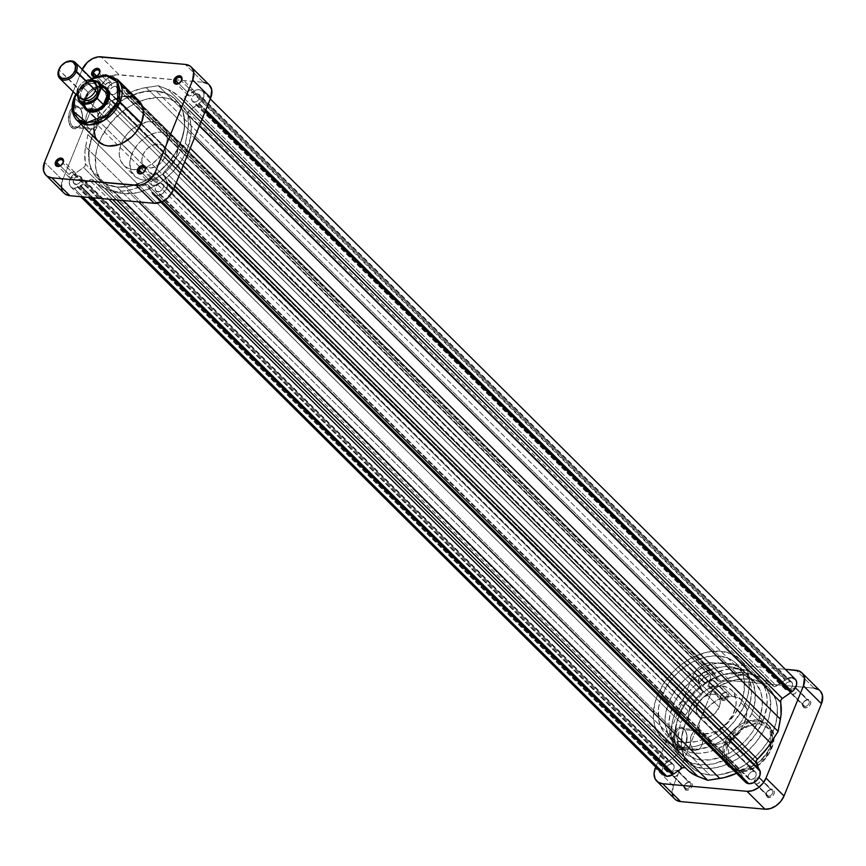 <?xml version="1.0" encoding="UTF-8"?>
<svg xmlns="http://www.w3.org/2000/svg" width="866" height="866" viewBox="0 0 866 866"><rect width="100%" height="100%" fill="white"/><g stroke="black" fill="none" stroke-linecap="round" stroke-linejoin="round"><path stroke-width="0.65" stroke-dasharray="4.33 3.25" d="M804.774 706.385A3.713 2.641 134.8 0 1 803.139 702.911A3.713 2.641 134.8 0 1 807.393 699.955L808.335 699.544A4.828 3.432 -45.2 0 0 802.814 703.376A4.828 3.432 -45.2 0 0 804.936 707.901L804.774 706.385L792.574 694.283A3.713 2.641 134.8 0 1 791.264 693.709A3.713 2.641 134.8 0 1 791.383 689.975A3.713 2.641 134.8 0 1 795.194 687.853L807.393 699.955A3.713 2.641 -45.2 0 0 803.583 702.066A3.713 2.641 -45.2 0 0 803.464 705.812A3.713 2.641 -45.2 0 0 804.774 706.385A3.713 2.641 -45.2 0 0 808.584 704.274A3.713 2.641 -45.2 0 0 808.703 700.529A3.713 2.641 -45.2 0 0 807.393 699.955L795.194 687.853A3.713 2.641 134.8 0 1 796.503 688.427A3.713 2.641 134.8 0 1 796.384 692.172A3.713 2.641 134.8 0 1 792.574 694.283L804.774 706.385L804.936 707.901L804.233 707.749L802.511 705.758L803.756 701.806L807.556 699.555L810.175 700.442L810.814 702.445L810.056 704.87L807.35 707.392L804.936 707.901A4.828 3.432 -45.2 0 0 810.457 704.069A4.828 3.432 -45.2 0 0 808.335 699.544L807.393 699.955A3.713 2.641 134.8 0 1 809.028 703.441A3.713 2.641 134.8 0 1 804.774 706.385M722.72 698.992A3.713 2.641 134.8 0 1 721.086 695.506A3.713 2.641 134.8 0 1 725.329 692.551L726.282 692.14A4.828 3.432 -45.2 0 0 720.761 695.972A4.828 3.432 -45.2 0 0 722.883 700.497L722.72 698.992L710.521 686.89A3.713 2.641 134.8 0 1 709.211 686.305A3.713 2.641 134.8 0 1 709.33 682.57A3.713 2.641 134.8 0 1 713.129 680.449L725.329 692.551A3.713 2.641 -45.2 0 0 721.53 694.673A3.713 2.641 -45.2 0 0 721.41 698.407A3.713 2.641 -45.2 0 0 722.72 698.992A3.713 2.641 -45.2 0 0 726.52 696.87A3.713 2.641 -45.2 0 0 726.639 693.125A3.713 2.641 -45.2 0 0 725.329 692.551L713.129 680.449A3.713 2.641 134.8 0 1 714.45 681.033A3.713 2.641 134.8 0 1 714.32 684.768A3.713 2.641 134.8 0 1 710.521 686.89L722.72 698.992L722.883 700.497L722.168 700.345L720.458 698.353L721.703 694.402L725.502 692.15L728.111 693.038L728.761 695.041L728.003 697.476L726.087 699.522L722.883 700.497A4.828 3.432 -45.2 0 0 728.403 696.665A4.828 3.432 -45.2 0 0 726.282 692.14L725.329 692.551A3.713 2.641 134.8 0 1 726.964 696.037A3.713 2.641 134.8 0 1 722.72 698.992M768.348 796.103A3.713 2.641 134.8 0 1 766.713 792.617A3.713 2.641 134.8 0 1 770.957 789.662L771.909 789.251A4.828 3.432 -45.2 0 0 766.388 793.094A4.828 3.432 -45.2 0 0 768.51 797.608L768.348 796.103L756.148 784.001A3.713 2.641 134.8 0 1 754.838 783.427A3.713 2.641 134.8 0 1 754.957 779.681A3.713 2.641 134.8 0 1 758.757 777.56L770.957 789.662A3.713 2.641 -45.2 0 0 767.157 791.784A3.713 2.641 -45.2 0 0 767.038 795.518A3.713 2.641 -45.2 0 0 768.348 796.103A3.713 2.641 -45.2 0 0 772.147 793.981A3.713 2.641 -45.2 0 0 772.277 790.247A3.713 2.641 -45.2 0 0 770.957 789.662L758.757 777.56A3.713 2.641 134.8 0 1 760.077 778.144A3.713 2.641 134.8 0 1 759.947 781.879A3.713 2.641 134.8 0 1 756.148 784.001L768.348 796.103L768.51 797.608L767.796 797.467L766.085 795.464L767.33 791.513L771.13 789.272L773.739 790.149L774.388 792.152L773.63 794.587L771.714 796.633L768.51 797.608A4.828 3.432 -45.2 0 0 774.031 793.776A4.828 3.432 -45.2 0 0 771.909 789.251L770.957 789.662A3.713 2.641 134.8 0 1 772.602 793.148A3.713 2.641 134.8 0 1 768.348 796.103M686.294 788.699A3.713 2.641 134.8 0 1 684.66 785.213A3.713 2.641 134.8 0 1 688.903 782.269L689.845 781.857A4.828 3.432 -45.2 0 0 684.335 785.689A4.828 3.432 -45.2 0 0 686.457 790.214L686.294 788.699L674.094 776.596A3.713 2.641 134.8 0 1 672.785 776.023A3.713 2.641 134.8 0 1 672.904 772.277A3.713 2.641 134.8 0 1 676.703 770.166L688.903 782.269A3.713 2.641 -45.2 0 0 685.103 784.38A3.713 2.641 -45.2 0 0 684.984 788.125A3.713 2.641 -45.2 0 0 686.294 788.699A3.713 2.641 -45.2 0 0 690.094 786.588A3.713 2.641 -45.2 0 0 690.213 782.842A3.713 2.641 -45.2 0 0 688.903 782.269L676.703 770.166A3.713 2.641 134.8 0 1 678.013 770.74A3.713 2.641 134.8 0 1 677.894 774.485A3.713 2.641 134.8 0 1 674.094 776.596L686.294 788.699L686.457 790.214L685.742 790.063L683.967 787.313L685.266 784.109L689.065 781.868L691.685 782.745L692.335 784.748L691.036 787.952L688.86 789.695L686.457 790.214A4.828 3.432 -45.2 0 0 691.977 786.371A4.828 3.432 -45.2 0 0 689.845 781.857L688.903 782.269A3.713 2.641 134.8 0 1 690.538 785.743A3.713 2.641 134.8 0 1 686.294 788.699M684.432 729.757A10.338 6.268 -84.8 0 1 686.164 732.484A10.338 6.268 -84.8 0 1 684.963 745.788A10.338 6.268 -84.8 0 1 677.158 747.661L675.891 748.538A11.442 6.95 95.2 0 0 684.53 746.47A11.442 6.95 95.2 0 0 685.861 731.738A11.442 6.95 95.2 0 0 683.934 728.717L684.432 729.757L700.237 731.185A10.338 6.268 -84.8 0 1 702.467 743.06A10.338 6.268 -84.8 0 1 695.679 750.432A10.338 6.268 -84.8 0 1 692.973 749.079L677.158 747.661A10.338 6.268 95.2 0 0 679.864 749.003A10.338 6.268 95.2 0 0 686.662 741.632A10.338 6.268 95.2 0 0 684.432 729.757A10.338 6.268 95.2 0 0 681.726 728.414A10.338 6.268 95.2 0 0 674.928 735.786A10.338 6.268 95.2 0 0 677.158 747.661L692.973 749.079A10.338 6.268 -84.8 0 1 690.743 737.215A10.338 6.268 -84.8 0 1 697.541 729.843A10.338 6.268 -84.8 0 1 700.237 731.185L684.432 729.757L681.445 727.299L677.396 728.403L674.192 732.95L673.023 741.621L674.852 747.239L678.392 749.956L682.44 748.852L684.735 746.124L686.305 742.259L686.803 735.635L685.818 731.651L683.934 728.717A11.442 6.95 95.2 0 0 674.192 732.95A11.442 6.95 95.2 0 0 675.891 748.538L677.158 747.661A10.338 6.268 -84.8 0 1 675.632 733.589A10.338 6.268 -84.8 0 1 684.432 729.757M740.094 770.513L754.86 766.984L771.054 749.014L770.091 729.486L759.125 723.64A1.667 1.007 95.2 0 0 758.887 721.378L769.019 725.849L773.63 739.542L765.414 758.302L738.676 771.13A1.667 1.007 95.2 0 0 739.131 771.346A1.667 1.007 95.2 0 0 740.094 770.513L749.025 769.473L755.856 766.421L764.029 759.828L768.781 753.55L772.494 744.403L773.002 737.735L771.498 731.867L766.605 726.163L759.125 723.64L752.5 724.084L747.899 725.492L739.077 730.709L733.448 736.317L730.449 740.603L727.343 747.445L726.336 752.034L727.007 760.445L728.652 763.964L732.614 767.99L740.094 770.513A1.667 1.007 -84.8 0 1 739.131 771.346A1.667 1.007 -84.8 0 1 738.676 771.13A28.74 20.416 -45.2 0 0 768.088 754.762A28.74 20.416 -45.2 0 0 769.019 725.849A28.74 20.416 -45.2 0 0 758.887 721.378L757.501 720.003A28.74 20.416 134.8 0 1 767.633 724.474A28.74 20.416 134.8 0 1 766.691 753.388A28.74 20.416 134.8 0 1 737.291 769.755L738.676 771.13L737.291 769.755L729.356 767.07L726.357 764.418L724.16 761.019L722.861 756.992L723.11 747.715L727.05 738.005L734.087 729.345L743.147 723.056L748.018 721.107L757.501 720.003L765.436 722.677L768.434 725.329L770.632 728.739L772.288 737.247L771.682 742.032L767.741 751.742L760.705 760.402L756.343 763.92L746.773 768.651L737.291 769.755A28.74 20.416 134.8 0 1 727.159 765.284A28.74 20.416 134.8 0 1 728.09 736.36A28.74 20.416 134.8 0 1 757.501 720.003L758.887 721.378A28.74 20.416 -45.2 0 0 729.475 737.735A28.74 20.416 -45.2 0 0 728.544 766.659A28.74 20.416 -45.2 0 0 738.676 771.13L728.544 766.659L723.933 752.955L732.149 734.195L758.887 721.378A1.667 1.007 -84.8 0 1 759.125 723.64L744.359 727.169L728.176 745.139L729.14 764.667L740.094 770.513M732.474 696.383L721.93 685.937A27.744 19.712 134.8 0 1 731.727 690.256A27.744 19.712 134.8 0 1 730.817 718.163A27.744 19.712 134.8 0 1 702.434 733.957L712.967 744.414A27.744 19.712 -45.2 0 0 741.35 728.62A27.744 19.712 -45.2 0 0 742.259 700.702A27.744 19.712 -45.2 0 0 732.474 696.383L723.327 697.455L716.323 700.583L707.944 707.327L703.084 713.768L699.901 720.783L698.754 729.973L700.291 735.981L705.303 741.826L712.967 744.414L717.438 744.338L724.474 742.508L731.359 738.785L735.57 735.386L742.357 727.029L746.167 717.654L746.687 710.824L745.886 706.699L743.028 701.536L740.138 698.97L732.474 696.383A27.744 19.712 -45.2 0 0 704.09 712.177A27.744 19.712 -45.2 0 0 703.181 740.094A27.744 19.712 -45.2 0 0 712.967 744.414L702.434 733.957A27.744 19.712 134.8 0 1 692.648 729.648A27.744 19.712 134.8 0 1 693.558 701.731A27.744 19.712 134.8 0 1 721.93 685.937L732.474 696.383M748.873 678.976L742.216 672.373A55.489 39.414 134.8 0 1 761.799 681.012A55.489 39.414 134.8 0 1 759.98 736.836A55.489 39.414 134.8 0 1 703.214 768.423L709.871 775.027A55.489 39.414 -45.2 0 0 766.637 743.439A55.489 39.414 -45.2 0 0 768.445 687.604A55.489 39.414 -45.2 0 0 748.873 678.976L739.932 679.128L730.579 681.109L716.583 687.366L703.679 697.022L696.253 704.956L690.094 713.746L685.45 723.034L682.484 732.484L681.445 746.146L684.519 758.161L688.751 764.732L694.543 769.852L701.677 773.327L709.871 775.027L718.812 774.875L732.885 771.227L742.162 766.637L755.065 756.981L762.491 749.036L768.651 740.257L775.005 726.238L777.073 716.853L777.311 707.858L775.698 699.598L772.32 692.389L767.276 686.511L757.068 680.665L748.873 678.976A55.489 39.414 -45.2 0 0 692.107 710.564A55.489 39.414 -45.2 0 0 690.299 766.388A55.489 39.414 -45.2 0 0 709.871 775.027L703.214 768.423A55.489 39.414 134.8 0 1 683.642 759.796A55.489 39.414 134.8 0 1 685.461 703.961A55.489 39.414 134.8 0 1 742.216 672.373L748.873 678.976A55.489 39.414 -45.2 0 0 692.107 710.564A55.489 39.414 -45.2 0 0 690.299 766.388A55.489 39.414 -45.2 0 0 709.871 775.027L117.127 187.024L105.208 183.809L96.007 176.729L91.774 170.158L89.263 162.386L88.927 149.147L92.694 135.042L99.352 141.634A55.489 39.414 -45.2 0 0 99.114 142.23A55.489 39.414 -45.2 0 0 104.201 184.988A55.489 39.414 -45.2 0 0 148.162 189.253A55.489 39.414 -45.2 0 0 187.208 149.558L180.55 142.966A55.489 39.414 134.8 0 1 141.515 182.65A55.489 39.414 134.8 0 1 97.555 178.396A55.489 39.414 134.8 0 1 92.694 135.042A55.489 39.414 134.8 0 1 131.74 95.347A55.489 39.414 134.8 0 1 175.701 99.612A55.489 39.414 134.8 0 1 180.55 142.966L187.208 149.558L190.975 135.453L191.213 126.458L189.611 118.198L186.222 110.989L178.104 102.751L166.997 98.194L158.381 97.414L144.492 99.709L130.485 105.966L121.695 112.071L110.155 123.557L101.474 136.947L97.652 146.365L95.585 155.75L95.92 168.989L100.337 180.215L105.371 186.093L111.866 190.412L123.784 193.627L137.369 192.707L151.474 187.738L164.865 179.132L172.832 171.739L182.564 158.857L187.208 149.558A55.489 39.414 -45.2 0 0 182.358 106.204A55.489 39.414 -45.2 0 0 138.398 101.95A55.489 39.414 -45.2 0 0 99.352 141.634L92.694 135.042L100.25 121.262L107.081 112.861L115.037 105.468L123.838 99.363L133.115 94.773L147.188 91.125L156.129 90.973L164.324 92.673L171.457 96.148L177.249 101.268L182.953 111.595L184.674 124.282L183.516 133.516L178.428 147.653L169.747 161.044L158.207 172.529L144.817 181.135L130.712 186.103L117.127 187.024A55.489 39.414 134.8 0 1 97.555 178.396A55.489 39.414 134.8 0 1 99.363 122.561A55.489 39.414 134.8 0 1 156.129 90.973L748.873 678.976L760.792 682.192L769.993 689.271L774.226 695.842L776.737 703.614L777.419 712.285L776.261 721.519L773.306 730.958L768.651 740.257L762.491 749.036L755.065 756.981L746.644 763.758L737.561 769.138L728.165 772.883L718.812 774.875L709.871 775.027L701.677 773.327L694.543 769.852L688.751 764.732L683.047 754.405L681.445 746.146L681.672 737.15L685.45 723.034L692.995 709.265L703.679 697.022L712.101 690.234L721.183 684.865L735.288 679.897L748.873 678.976L156.129 90.973L168.036 94.188L174.531 98.518L179.565 104.385L182.953 111.595L184.555 119.854L184.328 128.85L180.55 142.966L175.906 152.254L169.747 161.044L162.321 168.978L153.899 175.766L144.817 181.135L135.421 184.891L126.068 186.872L117.127 187.024L108.932 185.335L101.798 181.849L96.007 176.729L91.774 170.158L89.263 162.386L88.927 149.147L92.694 135.042L100.25 121.262L110.935 109.019L119.356 102.242L128.439 96.862L142.533 91.893L156.129 90.973A55.489 39.414 134.8 0 1 175.701 99.612A55.489 39.414 134.8 0 1 173.893 155.436A55.489 39.414 134.8 0 1 117.127 187.024L709.871 775.027A55.489 39.414 -45.2 0 0 766.637 743.439A55.489 39.414 -45.2 0 0 768.445 687.604A55.489 39.414 -45.2 0 0 748.873 678.976M820.005 690.754A16.649 11.821 -45.2 0 0 814.137 688.167L796.114 670.295L814.137 688.167L729.8 680.557L724.312 681.206L718.769 683.934L714.006 688.351L710.769 693.774L673.326 785.992L672.297 794.198M673.044 796.525L674.744 798.961M820.47 691.252L818.738 689.715M814.137 688.167L729.8 680.557A16.649 11.821 -45.2 0 0 710.769 693.774L692.746 675.902L655.724 767.081L692.746 675.902L695.993 670.479L700.746 666.062L706.288 663.324L711.776 662.685L785.278 669.31L711.776 662.685L729.8 680.557L711.776 662.685A16.649 11.821 134.8 0 0 692.746 675.902L710.769 693.774L673.326 785.992L655.302 768.11L673.326 785.992A16.649 11.821 -45.2 0 0 674.776 798.993M703.214 768.423L691.306 765.208L684.811 760.889L679.778 755.011L676.389 747.802L674.787 739.542L675.025 730.547L677.093 721.162L683.436 707.143L689.596 698.364L697.033 690.418L705.444 683.642L714.526 678.262L723.922 674.517L733.275 672.525L746.438 672.99L754.134 675.588L760.629 679.907L765.663 685.785L770.08 697.011L770.415 710.25L768.348 719.635L764.526 729.053L755.845 742.443L748.408 750.378L739.997 757.165L730.915 762.535L721.508 766.291L712.166 768.272L703.214 768.423M702.434 733.957L694.77 731.38L690.711 727.256L689.022 723.651L688.156 717.308L688.741 712.686L692.54 703.322L699.338 694.965L708.085 688.881L717.459 686.013L721.93 685.937L727.895 687.55L732.495 691.079L735.862 698.256L736.035 704.87L733.091 714.277L726.964 723.013L718.585 729.767L711.581 732.896L702.434 733.957M710.521 686.89L712.989 686.132L714.461 684.551L715.002 682.105L714.158 680.795L711.906 680.589L709.2 682.776L708.821 685.753L710.521 686.89M792.574 694.283L795.042 693.536L796.514 691.956L797.056 689.498L796.222 688.199L793.332 688.243L791.253 690.18L790.875 693.157L792.574 694.283M756.148 784.001L757.999 783.611L760.088 781.673L760.629 779.216L759.785 777.917L756.906 777.96L754.827 779.898L754.448 782.875L756.148 784.001M674.094 776.596L675.945 776.207L678.035 774.269L678.576 771.812L677.732 770.513L674.852 770.556L672.763 772.494L672.222 774.951L674.094 776.596M692.973 749.079L691.274 746.438L690.386 742.844L690.83 736.858L693.222 731.976L695.528 730.19L697.985 729.908L701.179 732.355L702.499 735.537L702.38 743.418L700.962 746.903L698.884 749.371L695.225 750.367L692.973 749.079M72.636 126.414A10.338 6.268 -84.8 0 1 71.099 112.342A10.338 6.268 -84.8 0 1 79.899 108.521L79.412 107.481A11.442 6.95 95.2 0 0 69.67 111.714A11.442 6.95 95.2 0 0 71.369 127.291L72.636 126.414L88.451 127.843A10.338 6.268 -84.8 0 1 86.221 115.968A10.338 6.268 -84.8 0 1 93.008 108.596A10.338 6.268 -84.8 0 1 95.715 109.939L79.899 108.521A10.338 6.268 95.2 0 0 77.193 107.168A10.338 6.268 95.2 0 0 70.406 114.539A10.338 6.268 95.2 0 0 72.636 126.414A10.338 6.268 95.2 0 0 75.342 127.757A10.338 6.268 95.2 0 0 82.129 120.385A10.338 6.268 95.2 0 0 79.899 108.521L95.715 109.939A10.338 6.268 -84.8 0 1 97.945 121.814A10.338 6.268 -84.8 0 1 91.147 129.186A10.338 6.268 -84.8 0 1 88.451 127.843L72.636 126.414L71.369 127.291L73.859 128.709L77.908 127.605L81.112 123.059L82.216 118.837L82.281 114.388L80.451 108.77L78.221 106.561L75.558 105.998L71.64 108.347L68.988 113.749L68.869 122.474L71.369 127.291A11.442 6.95 95.2 0 0 80.008 125.224A11.442 6.95 95.2 0 0 81.328 110.491A11.442 6.95 95.2 0 0 79.412 107.481L79.899 108.521A10.338 6.268 -84.8 0 1 81.631 111.238A10.338 6.268 -84.8 0 1 80.43 124.542A10.338 6.268 -84.8 0 1 72.636 126.414M106.237 89.371A13.867 9.851 -45.2 0 0 97.793 88.051A13.867 9.851 -45.2 0 0 85.994 98.681L84.565 98.053A14.982 10.641 134.8 0 1 102.827 86.319L96.754 86.73L89.49 91.027L84.565 98.053L83.677 105.62A14.982 10.641 134.8 0 1 84.565 98.053L85.994 98.681A13.867 9.851 134.8 0 1 97.793 88.051A13.867 9.851 134.8 0 1 106.745 89.826L718.076 696.253A13.867 9.851 -45.2 0 0 707.078 695.182A13.867 9.851 -45.2 0 0 697.325 705.108A13.867 9.851 -45.2 0 0 698.537 715.944A13.867 9.851 -45.2 0 0 709.525 717.016A13.867 9.851 -45.2 0 0 719.289 707.089L164.8 157.038A13.867 9.851 -45.2 0 0 163.587 146.202A13.867 9.851 -45.2 0 0 152.589 145.142A13.867 9.851 -45.2 0 0 142.836 155.057L85.994 98.681L142.836 155.057A13.867 9.851 -45.2 0 0 144.048 165.904A13.867 9.851 -45.2 0 0 145.272 166.867A13.867 9.851 -45.2 0 0 164.8 157.038L719.289 707.089A13.867 9.851 -45.2 0 0 718.076 696.253M74.281 97.382A1.667 0.595 -157.9 0 0 74.508 97.89L77.02 120.352M111.487 85.485A3.713 2.641 -45.2 0 0 111.162 82.573A3.713 2.641 -45.2 0 0 108.218 82.292A3.713 2.641 -45.2 0 0 105.598 84.955L96.635 76.056L105.598 84.955A3.713 2.641 -45.2 0 0 105.923 87.856A3.713 2.641 -45.2 0 0 108.867 88.137A3.713 2.641 -45.2 0 0 111.487 85.485L99.363 73.448L111.487 85.485L109.094 88.04L107.243 88.44L105.825 87.747L105.598 84.955L108.001 82.389L110.88 82.346L111.714 83.656L111.487 85.485M193.54 92.889A3.713 2.641 -45.2 0 0 193.215 89.977A3.713 2.641 -45.2 0 0 190.271 89.696A3.713 2.641 -45.2 0 0 187.662 92.359L178.688 83.461L187.662 92.359A3.713 2.641 -45.2 0 0 187.987 95.26A3.713 2.641 -45.2 0 0 190.931 95.541A3.713 2.641 -45.2 0 0 193.54 92.889L181.416 80.852L193.54 92.889L191.148 95.444L189.297 95.834L187.879 95.152L187.662 92.359L190.055 89.793L192.934 89.75L193.778 91.049L193.54 92.889M157.114 182.596A3.713 2.641 -45.2 0 0 156.789 179.695A3.713 2.641 -45.2 0 0 153.845 179.403A3.713 2.641 -45.2 0 0 151.225 182.066L142.262 173.168L151.225 182.066A3.713 2.641 -45.2 0 0 151.55 184.967A3.713 2.641 -45.2 0 0 154.505 185.259A3.713 2.641 -45.2 0 0 157.114 182.596L144.99 170.57L157.114 182.596L154.094 185.411L151.453 184.859L151.225 182.066L153.628 179.511L156.508 179.457L157.341 180.767L157.114 182.596M75.061 175.192A3.713 2.641 -45.2 0 0 74.736 172.291A3.713 2.641 -45.2 0 0 71.791 172.009A3.713 2.641 -45.2 0 0 69.172 174.661L60.209 165.774L69.172 174.661A3.713 2.641 -45.2 0 0 69.496 177.573A3.713 2.641 -45.2 0 0 72.441 177.855A3.713 2.641 -45.2 0 0 75.061 175.192L62.937 163.165L75.061 175.192L72.668 177.757L70.806 178.147L69.399 177.454L69.172 174.661L71.564 172.107L74.454 172.063L75.288 173.362L75.061 175.192M121.316 143.615L131.849 154.072A27.744 19.712 -45.2 0 0 134.273 175.744A27.744 19.712 -45.2 0 0 156.259 177.876A27.744 19.712 -45.2 0 0 175.776 158.034L165.244 147.577A27.744 19.712 134.8 0 1 145.51 167.517A27.744 19.712 134.8 0 1 137.499 169.595A27.744 19.712 134.8 0 1 123.741 165.298A27.744 19.712 134.8 0 1 121.294 143.669A27.744 19.712 134.8 0 1 121.316 143.615A27.744 19.712 134.8 0 1 141.169 123.632A27.744 19.712 134.8 0 1 162.819 125.906A27.744 19.712 134.8 0 1 165.244 147.577L175.776 158.034L177.844 148.692L177.498 144.362L175.289 138.744L171.23 134.62L165.677 132.346L159.095 132.108L154.419 133.104L147.415 136.233L140.974 141.061L137.25 145.033L132.909 151.723L129.965 161.13L130.647 169.758L134.858 176.296L139.967 179.219L144.07 180.063L150.857 179.608L157.915 177.119L164.605 172.821L168.589 169.119L173.46 162.678L175.776 158.034A27.744 19.712 -45.2 0 0 173.352 136.352A27.744 19.712 -45.2 0 0 151.377 134.219A27.744 19.712 -45.2 0 0 131.849 154.072L121.316 143.615L125.094 136.731L130.43 130.614L139.188 124.531L148.562 121.662L157.125 122.431L162.234 125.353L165.709 130.019L166.965 133.905L167.127 140.53L166.099 145.217L162.916 152.232L158.056 158.673L151.918 163.977L147.372 166.673L140.324 169.151L133.526 169.617L127.573 168.004L124.325 165.839L120.85 161.184L119.313 155.176L119.833 148.346L121.316 143.615M124.076 96.321L119.227 97.349L109.657 102.08L101.452 109.711L95.855 119.075L74.508 97.89L95.855 119.075A28.74 20.416 -45.2 0 0 98.367 141.526M64.008 193.118A16.649 11.821 -45.2 0 1 62.558 180.106L44.534 162.234L62.558 180.106L100.001 87.899A16.649 11.821 -45.2 0 1 119.032 74.682L101.008 56.81L119.032 74.682L203.369 82.292L116.347 74.725L110.718 76.446L105.468 80.094L100.001 87.899L81.978 70.027L73.177 91.688L82.238 69.421A16.649 11.821 134.8 0 0 81.978 70.027L100.001 87.899L62.558 180.106L61.529 188.312M94.87 76.728L96.505 76.23M139.643 101.582L136.644 98.93M138.841 100.716A28.74 20.416 -45.2 0 0 116.076 98.508A28.74 20.416 -45.2 0 0 95.855 119.075L93.712 128.753M97.566 140.671L98.313 141.472M74.508 97.89A28.74 20.416 134.8 0 1 94.73 77.334A28.74 20.416 134.8 0 1 117.495 79.542L105.23 74.985L90.378 79.564L74.508 97.89M76.024 94.903L78.676 90.465L83.894 84.489L92.424 78.557M144.048 165.904L87.206 109.517A13.867 9.851 134.8 0 1 85.366 100.575A13.867 9.851 134.8 0 1 85.994 98.681A13.867 9.851 -45.2 0 0 85.366 100.575A13.867 9.851 -45.2 0 0 86.752 109.019M142.836 155.057L145.531 150.543L149.493 146.863L156.454 144.081L162.527 145.336L165.655 150.208L164.8 157.038L162.094 161.563L158.132 165.244L151.171 168.026L145.109 166.77L142.598 163.836L141.808 159.734L142.836 155.057M209.702 85.377L207.97 83.84M62.276 190.65L63.976 193.086M203.369 82.292L185.346 64.42L203.369 82.292A16.649 11.821 -45.2 0 1 209.236 84.879M95.715 109.939L97.414 112.58L98.302 116.185L97.858 122.171L95.466 127.053L93.16 128.839L90.703 129.121L88.451 127.843L86.189 123.481L86.308 115.611L87.726 112.115L89.804 109.657L93.463 108.661L95.715 109.939M76.154 94.643L91.785 78.893M96.462 76.251A4.828 3.432 134.8 0 1 95.39 76.641M94.535 81.621A11.096 7.881 -45.2 0 0 85.745 80.765A11.096 7.881 -45.2 0 0 77.94 88.7L58.812 69.724L79.369 89.328A9.991 7.09 -45.2 0 0 83.764 98.692A9.991 7.09 -45.2 0 0 95.184 90.757L95.509 90.291L95.184 90.757A9.991 7.09 134.8 0 1 88.159 97.901A9.991 7.09 134.8 0 1 80.246 97.133A9.991 7.09 134.8 0 1 79.369 89.328L81.307 91.255A9.991 7.09 -45.2 0 0 82.183 99.06L80.246 97.133M94.307 82.952A9.991 7.09 134.8 0 1 95.184 90.757A9.991 7.09 -45.2 0 0 90.789 81.404A9.991 7.09 -45.2 0 0 79.369 89.328A9.991 7.09 134.8 0 1 86.394 82.183A9.991 7.09 134.8 0 1 94.307 82.952L96.256 84.879A9.991 7.09 -45.2 0 0 88.343 84.11A9.991 7.09 -45.2 0 0 81.307 91.255L77.94 88.7A11.096 7.881 -45.2 0 0 78.903 97.371M84.218 104.05A13.596 9.656 134.8 0 1 84.11 102.881A13.596 9.656 134.8 0 1 85.106 97.598L85.03 97.717A13.867 9.851 -45.2 0 0 85.041 106.983A13.867 9.851 134.8 0 1 85.03 97.717L697.325 705.108L85.03 97.717A13.867 9.851 134.8 0 1 104.191 87.683A13.867 9.851 -45.2 0 0 85.03 97.717L85.106 97.598A13.596 9.656 134.8 0 1 88.31 92.521A13.596 9.656 134.8 0 1 97.544 86.99A13.596 9.656 134.8 0 1 101.257 86.881M758.648 720.393A49.936 35.474 -45.2 0 0 754.286 681.369A49.936 35.474 -45.2 0 0 714.721 677.537A49.936 35.474 -45.2 0 0 679.583 713.259L672.655 706.385A49.936 35.474 134.8 0 1 707.793 670.663A49.936 35.474 134.8 0 1 747.347 674.495A49.936 35.474 134.8 0 1 751.72 713.519L758.648 720.393L751.85 732.788L745.713 740.343L738.546 747.001L730.633 752.5L722.276 756.624L709.611 759.915L697.769 759.493L687.766 755.39L682.56 750.779L678.749 744.868L675.978 734.054L676.184 725.957L679.583 713.259L683.761 704.892L689.304 696.989L695.993 689.845L707.598 681.152L715.955 677.028L724.431 674.43L736.663 673.596L747.39 676.498L755.672 682.863L760.813 692.161L762.253 699.598L762.048 707.695L758.648 720.393L751.72 713.519A49.936 35.474 134.8 0 1 716.583 749.242A49.936 35.474 134.8 0 1 677.017 745.399A49.936 35.474 134.8 0 1 672.655 706.385L679.583 713.259A49.936 35.474 -45.2 0 0 683.945 752.273A49.936 35.474 -45.2 0 0 723.511 756.115A49.936 35.474 -45.2 0 0 758.648 720.393M657.446 695.257L675.188 712.859A55.489 39.414 -45.2 0 0 680.037 756.213A55.489 39.414 -45.2 0 0 723.998 760.478A55.489 39.414 -45.2 0 0 763.043 720.783L745.301 703.181A55.489 39.414 134.8 0 1 706.255 742.876A55.489 39.414 134.8 0 1 662.295 738.611A55.489 39.414 134.8 0 1 657.446 695.257L665.001 681.488L675.686 669.245L684.097 662.458L693.179 657.088L707.284 652.12L720.869 651.2L732.788 654.415L739.283 658.734L744.316 664.612L748.733 675.837L749.068 689.076L747.001 698.461L743.18 707.868L734.498 721.259L727.061 729.204L714.169 738.86L704.881 743.45L695.463 746.33L686.273 747.401L677.656 746.633L669.959 744.035L660.747 736.955L655.042 726.628L653.44 718.369L654.48 704.707L657.446 695.257A55.489 39.414 134.8 0 1 696.491 655.573A55.489 39.414 134.8 0 1 740.452 659.827A55.489 39.414 134.8 0 1 745.301 703.181L763.043 720.783A55.489 39.414 -45.2 0 0 758.194 677.428A55.489 39.414 -45.2 0 0 714.233 673.174A55.489 39.414 -45.2 0 0 675.188 712.859L657.446 695.257M747.834 709.665A49.936 35.474 -45.2 0 0 743.472 670.641A49.936 35.474 -45.2 0 0 703.906 666.809A49.936 35.474 -45.2 0 0 668.769 702.532L661.841 695.658A49.936 35.474 134.8 0 1 696.978 659.935A49.936 35.474 134.8 0 1 736.544 663.767A49.936 35.474 134.8 0 1 740.906 702.791L747.834 709.665L741.036 722.06L734.898 729.616L727.732 736.273L719.819 741.772L711.462 745.897L698.797 749.187L686.965 748.765L680.027 746.427L674.192 742.541L667.935 734.141L665.164 723.327L665.38 715.229L668.769 702.532L672.947 694.164L678.489 686.262L685.179 679.117L692.757 673.012L705.14 666.3L717.806 663.01L725.86 662.88L736.576 665.77L742.422 669.656L746.947 674.95L749.999 681.434L751.547 692.854L750.497 701.168L747.834 709.665L740.906 702.791A49.936 35.474 134.8 0 1 705.768 738.514A49.936 35.474 134.8 0 1 666.203 734.671A49.936 35.474 134.8 0 1 661.841 695.658L668.769 702.532A49.936 35.474 -45.2 0 0 673.131 741.545A49.936 35.474 -45.2 0 0 712.696 745.388A49.936 35.474 -45.2 0 0 747.834 709.665M719.289 707.089L720.317 702.423L719.516 698.31L715.229 694.51L710.943 694.131L703.982 696.903L700.02 700.583L696.578 707.468L696.459 711.949L699.598 716.81L705.66 718.066L710.347 716.637L714.721 713.595L719.289 707.089M740.906 702.791L743.569 694.283L744.511 681.997L743.071 674.56L737.929 665.261L732.712 660.65L726.303 657.521L714.959 655.854L706.688 656.829L698.212 659.427L689.856 663.551L678.251 672.243L671.561 679.388L666.019 687.29L660.303 699.912L658.441 708.356L658.745 720.274L662.728 730.374L667.253 735.656L673.098 739.553L683.826 742.443L696.058 741.621L704.534 739.023L712.88 734.898L724.496 726.206L734.108 715.186L740.906 702.791M763.043 720.783L766.811 706.678L767.049 697.682L765.447 689.423L762.058 682.213L757.025 676.335L746.817 670.49L734.216 668.639L725.026 669.721L710.921 674.69L701.839 680.059L693.428 686.846L685.991 694.781L677.309 708.172L673.488 717.589L671.421 726.975L671.756 740.213L676.173 751.439L681.206 757.306L687.701 761.636L699.62 764.851L713.205 763.931L727.31 758.962L736.392 753.582L744.803 746.806L755.488 734.563L763.043 720.783M751.72 713.519L754.383 705.011L755.325 692.713L752.554 681.91L748.744 675.989L743.526 671.377L737.107 668.249L725.773 666.582L717.503 667.556L709.027 670.143L696.643 676.866L685.591 686.424L679.442 693.991L674.56 702.164L669.981 714.883L668.942 723.197L669.559 731.001L673.532 741.101L680.838 748.516L690.841 752.619L698.591 753.312L706.862 752.348L715.338 749.75L723.695 745.626L735.31 736.923L744.922 725.914L751.72 713.519M105.446 88.917A13.596 9.656 -45.2 0 0 97.544 86.99A13.596 9.656 -45.2 0 0 88.31 92.521L85.106 97.598L84.11 102.881L77.843 96.667L84.11 102.881A13.596 9.656 -45.2 0 0 86.297 108.218M98.865 82.411A13.596 9.656 -45.2 0 0 82.043 86.308L88.31 92.521L84.11 102.881L88.31 92.521L82.043 86.308A13.596 9.656 134.8 0 1 93.463 80.549M82.043 86.308L77.983 95M78.167 96.646L78.178 94.481L82.194 86.156L88.603 81.675L93.799 80.884A12.817 9.104 134.8 0 0 80.928 87.715M96.527 85.182L94.199 83.634L91.114 83.353L86.113 85.355L83.255 88.007L81.307 91.255L80.57 94.621L81.144 97.577L82.952 99.687M81.869 86.264L81.144 87.217M77.94 88.7A11.096 7.881 134.8 0 1 85.864 80.722M671.864 763.953A4.828 3.432 -45.2 0 0 666.928 766.702A4.828 3.432 -45.2 0 0 666.766 771.552A4.828 3.432 -45.2 0 0 668.476 772.31L75.732 184.306A4.828 3.432 134.8 0 1 74.021 183.56A4.828 3.432 134.8 0 1 74.184 178.699A4.828 3.432 134.8 0 1 79.12 175.95L671.864 763.953L673.705 764.84L674.246 767.655L672.406 770.74L669.256 772.288L666.636 771.411L665.986 769.409L667.285 766.215L669.461 764.462L671.864 763.953L79.12 175.95L80.96 176.848L81.501 179.652L79.661 182.737L76.5 184.296L73.891 183.408L73.339 180.604L74.541 178.212L76.706 176.458L79.12 175.95A4.828 3.432 134.8 0 1 80.819 176.696A4.828 3.432 134.8 0 1 80.668 181.557A4.828 3.432 134.8 0 1 75.732 184.306L668.476 772.31A4.828 3.432 -45.2 0 0 673.412 769.56A4.828 3.432 -45.2 0 0 673.575 764.7A4.828 3.432 -45.2 0 0 671.864 763.953M708.269 674.3A4.828 3.432 -45.2 0 0 703.333 677.05A4.828 3.432 -45.2 0 0 703.17 681.899A4.828 3.432 -45.2 0 0 704.881 682.657L112.136 94.654A4.828 3.432 134.8 0 1 110.426 93.907A4.828 3.432 134.8 0 1 110.588 89.046A4.828 3.432 134.8 0 1 115.524 86.297L708.269 674.3L710.109 675.188L710.65 678.002L708.81 681.087L705.66 682.635L703.04 681.758L702.391 679.756L703.69 676.562L705.866 674.809L708.269 674.3L115.524 86.297L117.365 87.195L117.906 89.999L116.066 93.084L112.905 94.643L110.296 93.755L109.744 90.952L110.945 88.559L113.11 86.806L115.524 86.297A4.828 3.432 134.8 0 1 117.224 87.044A4.828 3.432 134.8 0 1 117.072 91.904A4.828 3.432 134.8 0 1 112.136 94.654L704.881 682.657A4.828 3.432 -45.2 0 0 709.817 679.907A4.828 3.432 -45.2 0 0 709.979 675.047A4.828 3.432 -45.2 0 0 708.269 674.3M790.268 681.694A4.828 3.432 -45.2 0 0 785.332 684.443A4.828 3.432 -45.2 0 0 785.181 689.304A4.828 3.432 -45.2 0 0 786.88 690.05L194.136 102.047A4.828 3.432 134.8 0 1 192.425 101.3A4.828 3.432 134.8 0 1 192.588 96.44A4.828 3.432 134.8 0 1 197.524 93.69L790.268 681.694L792.109 682.592L792.661 685.396L790.81 688.481L787.659 690.04L785.04 689.152L784.401 687.149L785.159 684.725L787.865 682.202L790.268 681.694L197.524 93.69L199.364 94.589L199.905 97.393L198.065 100.478L194.915 102.036L192.295 101.16L191.646 99.157L192.945 95.953L195.121 94.21L197.524 93.69A4.828 3.432 134.8 0 1 199.234 94.448A4.828 3.432 134.8 0 1 199.072 99.298A4.828 3.432 134.8 0 1 194.136 102.047L786.88 690.05A4.828 3.432 -45.2 0 0 791.816 687.301A4.828 3.432 -45.2 0 0 791.979 682.44A4.828 3.432 -45.2 0 0 790.268 681.694M753.864 771.346A4.828 3.432 -45.2 0 0 748.928 774.096A4.828 3.432 -45.2 0 0 748.776 778.956A4.828 3.432 -45.2 0 0 750.476 779.703L157.731 191.7A4.828 3.432 134.8 0 1 156.021 190.953A4.828 3.432 134.8 0 1 156.183 186.093A4.828 3.432 134.8 0 1 161.119 183.343L753.864 771.346L755.704 772.245L756.256 775.048L754.405 778.133L751.255 779.692L748.635 778.805L747.997 776.802L748.754 774.377L751.461 771.855L753.864 771.346L161.119 183.343L162.96 184.242L163.501 187.045L161.661 190.13L158.51 191.689L155.891 190.812L155.241 188.81L156.54 185.605L158.716 183.863L161.119 183.343A4.828 3.432 134.8 0 1 162.83 184.101A4.828 3.432 134.8 0 1 162.667 188.95A4.828 3.432 134.8 0 1 157.731 191.7L750.476 779.703A4.828 3.432 -45.2 0 0 755.412 776.954A4.828 3.432 -45.2 0 0 755.574 772.093A4.828 3.432 -45.2 0 0 753.864 771.346M744.814 781.327L152.07 193.324L152.47 192.339L745.215 780.342L744.814 781.327L745.215 780.342L152.47 192.339L151.539 192.263L744.284 780.255L745.215 780.342L744.284 780.255L741.036 773.338L744.284 780.255L151.539 192.263L148.292 185.346L741.036 773.338L148.292 185.346A3.334 2.36 134.8 0 0 147.945 184.848A3.334 2.36 134.8 0 0 145.12 184.674L737.875 772.678L739.77 772.375L741.036 773.338A3.334 2.36 -45.2 0 0 740.69 772.851A3.334 2.36 -45.2 0 0 737.875 772.678A59.927 42.564 -45.2 0 1 736.544 773.306L737.875 772.678L145.12 184.674A59.927 42.564 134.8 0 1 127.086 190.455L114.983 192.306L123.264 200.522L114.983 192.306L105.176 188.474L116.726 199.938L105.176 188.474A59.927 42.564 134.8 0 1 94.426 181.546A59.927 42.564 134.8 0 1 92.943 179.966A3.334 2.36 134.8 0 0 92.868 179.879A3.334 2.36 134.8 0 0 89.479 180.041L108.824 199.223L89.479 180.041L81.047 185.898L93.041 197.794L81.047 185.898L80.116 185.811L92.11 197.708L80.116 185.811L79.715 186.796L90.584 197.578L79.715 186.796A9.429 6.701 134.8 0 1 74.108 188.29A9.429 6.701 134.8 0 1 70.785 186.829A9.429 6.701 134.8 0 1 73.859 174.337L69.929 179.522L69.616 184.999L71.315 187.283L74.108 188.29L82.757 196.874L74.108 188.29L79.715 186.796L80.116 185.811L91.417 179.349L101.701 186.883L114.983 192.306L131.578 189.578L147.025 184.371L148.292 185.346L151.539 192.263L152.47 192.339L152.07 193.324L152.806 194.244L156.107 195.694L162.191 201.713L156.107 195.694A9.429 6.701 134.8 0 1 152.784 194.222A9.429 6.701 134.8 0 1 152.07 193.324L744.814 781.327A9.429 6.701 -45.2 0 0 745.529 782.225M787.887 678.392L776.521 685.959L774.312 686.641A3.334 2.36 -45.2 0 0 776.521 685.959L183.765 97.966A3.334 2.36 134.8 0 1 181.557 98.637L774.312 686.641L764.299 679.117L751.017 673.694L734.422 676.422L720.88 681.326L128.125 93.322A3.334 2.36 134.8 0 1 126.49 93.669L719.235 681.672A3.334 2.36 -45.2 0 0 720.88 681.326L717.968 681.055L714.461 673.737L713.53 673.661L713.93 672.676L710.932 670.49L705.097 671.356L700.042 675.978L698.44 681.921L702.467 691.252L702.326 693.558L690.981 706.602L680.611 722.601L677.71 739.272L677.829 753.864L667.502 762.416L666.614 762.34A9.429 6.701 -45.2 0 0 663.529 774.821M795.215 679.171A9.429 6.701 -45.2 0 0 786.285 679.204L193.54 91.201L193.14 92.186L785.884 680.189L193.14 92.186L192.209 92.099L784.953 680.102L192.209 92.099L183.765 97.966L776.521 685.959L784.953 680.102L785.884 680.189L786.285 679.204L193.54 91.201A9.429 6.701 134.8 0 1 202.471 91.179A9.429 6.701 134.8 0 1 199.386 103.66L198.498 103.584L205.545 110.577L198.498 103.584L198.076 104.602L205.134 111.595L198.076 104.602L189.643 110.458L201.009 121.738L189.643 110.458A3.334 2.36 134.8 0 0 187.835 114.052L199.451 125.581L187.835 114.052A59.927 42.564 134.8 0 1 187.651 131.188L185.389 143.399L190.26 148.227L185.389 143.399L177.92 155.144L184.718 161.877L177.92 155.144A59.927 42.564 134.8 0 1 164.67 171.1A3.334 2.36 134.8 0 0 163.533 174.748L174.91 186.028L163.533 174.748L166.781 181.665L173.839 188.658L166.781 181.665L166.369 182.683L759.125 770.686L759.352 770.112L759.125 770.686L760.012 770.762L759.125 770.686L166.369 182.683L173.655 189.102L167.268 182.769A9.429 6.701 134.8 0 1 164.8 191.57A9.429 6.701 134.8 0 1 156.107 195.694L159.496 195.24L162.862 193.41L166.867 188.268L167.517 183.754L167.268 182.769L166.369 182.683L166.781 181.665L163.533 174.748L163.674 172.442L175.019 159.398L185.389 143.399L188.29 126.728L187.965 112.634L189.199 110.816L201.821 101.16L203.856 96.689L203.867 93.82L202.785 91.515L199.451 89.739L196.539 89.934L181.557 98.637L171.555 91.114L158.272 85.691L141.678 88.419L126.49 93.669L124.964 92.662L121.716 85.745L120.785 85.658L121.186 84.673L119.389 82.974L115.373 82.367L110.891 84.229L107.297 87.975L105.684 92.489L105.988 95.238L106.875 95.314L106.464 96.332L109.852 103.649L109.571 105.555L98.226 118.61L87.867 134.598L84.965 151.269L85.29 165.374L84.056 167.192L75.169 173.406L74.757 174.423L73.859 174.337L666.614 762.34L662.674 767.514L662.003 770.957L662.782 773.879M792.195 677.742L790.788 677.699M663.356 774.648L664.06 775.287M685.028 767.503L688.308 770.61M127.086 190.455L138.636 201.908L127.086 190.455M92.868 179.879L685.612 767.882A3.334 2.36 -45.2 0 1 685.699 767.969L92.943 179.966L685.699 767.969A59.927 42.564 -45.2 0 0 687.171 769.538M73.859 174.337L666.614 762.34L667.502 762.416L74.757 174.423L73.859 174.337M74.757 174.423L667.502 762.416L667.924 761.398L75.169 173.406L74.757 174.423M75.169 173.406L667.924 761.398L676.357 755.542L83.612 167.539L75.169 173.406M85.42 163.945A3.334 2.36 134.8 0 1 83.612 167.539L676.357 755.542A3.334 2.36 -45.2 0 0 678.165 751.948L85.42 163.945A59.927 42.564 134.8 0 1 85.604 146.809L678.349 734.812A59.927 42.564 -45.2 0 0 678.165 751.948L85.42 163.945M85.604 146.809L678.349 734.812L680.611 722.601L87.867 134.598L85.604 146.809M87.867 134.598L680.611 722.601L688.08 710.856L95.336 122.864L87.867 134.598M688.08 710.856L95.336 122.864A59.927 42.564 134.8 0 1 108.586 106.908L701.33 694.9A59.927 42.564 -45.2 0 0 688.08 710.856M109.711 103.249A3.334 2.36 134.8 0 1 108.586 106.908L701.33 694.9A3.334 2.36 -45.2 0 0 702.467 691.252L109.711 103.249L702.467 691.252L699.219 684.335L106.464 96.332L109.711 103.249M106.464 96.332L699.219 684.335L699.631 683.317L106.875 95.314L106.464 96.332M106.875 95.314L699.631 683.317L698.732 683.231L105.988 95.238L106.875 95.314M698.732 683.231L105.988 95.238A9.429 6.701 134.8 0 1 110.253 84.695A9.429 6.701 134.8 0 1 120.471 83.775A9.429 6.701 134.8 0 1 121.186 84.673L713.93 672.676A9.429 6.701 -45.2 0 0 713.216 671.778A9.429 6.701 -45.2 0 0 702.997 672.698A9.429 6.701 -45.2 0 0 698.732 683.231M121.186 84.673L713.93 672.676L713.53 673.661L120.785 85.658L121.186 84.673M120.785 85.658L713.53 673.661L714.461 673.737L121.716 85.745L120.785 85.658M121.716 85.745L714.461 673.737L717.708 680.654L124.964 92.662L121.716 85.745M719.235 681.672L126.49 93.669A3.334 2.36 134.8 0 1 125.31 93.149A3.334 2.36 134.8 0 1 124.964 92.662L717.708 680.654A3.334 2.36 -45.2 0 0 718.055 681.152A3.334 2.36 -45.2 0 0 719.235 681.672M720.88 681.326L128.125 93.322A59.927 42.564 134.8 0 1 146.159 87.542L738.915 675.545A59.927 42.564 -45.2 0 0 720.88 681.326M146.159 87.542L738.915 675.545L751.017 673.694L158.272 85.691L146.159 87.542M158.272 85.691L751.017 673.694L760.824 677.526L168.069 89.523L158.272 85.691M760.824 677.526L168.069 89.523A59.927 42.564 134.8 0 1 178.829 96.462A59.927 42.564 134.8 0 1 180.301 98.031L773.057 686.034A59.927 42.564 -45.2 0 0 771.574 684.454A59.927 42.564 -45.2 0 0 760.824 677.526M774.312 686.641L181.557 98.637A3.334 2.36 134.8 0 1 180.388 98.118A3.334 2.36 134.8 0 1 180.301 98.031L773.057 686.034A3.334 2.36 -45.2 0 0 773.132 686.121A3.334 2.36 -45.2 0 0 774.312 686.641M199.386 103.66L205.783 110.004L199.386 103.66M187.651 131.188L194.439 137.921L187.651 131.188M164.67 171.1L176.285 182.629L164.67 171.1M686.164 732.484L685.861 731.738M684.963 745.788L684.53 746.47M695.679 750.432L679.864 749.003M767.633 724.474L769.019 725.849C784.683 739.564 760.987 774.637 739.109 771.346L728.544 766.659L727.159 765.284M672.785 776.023L684.984 788.125M754.838 783.427L767.038 795.518M791.264 693.709L803.464 705.812M709.211 686.305L721.41 698.407M742.259 700.702L731.727 690.256M182.358 106.204L761.799 681.012M104.201 184.988L683.642 759.796M703.181 740.094L692.648 729.648M714.45 681.033L726.639 693.125M796.503 688.427L808.703 700.529M760.077 778.144L772.277 790.247M678.013 770.74L690.213 782.842M697.541 729.843L681.726 728.414M93.008 108.596L77.193 107.168M111.162 82.573L98.962 70.482M193.215 89.977L181.016 77.875M156.789 179.695L144.59 167.593M74.736 172.291L62.536 160.188M123.741 165.298L134.273 175.744M163.587 146.202L105.782 88.862M162.819 125.906L173.352 136.352M69.496 177.573L57.297 165.471M151.55 184.967L139.361 172.875M187.987 95.26L175.787 83.158M105.923 87.856L93.723 75.753M91.147 129.186L75.342 127.757M75.753 94.242L91.385 78.481M81.631 111.238L81.328 110.491M80.43 124.542L80.008 125.224M754.286 681.369L747.347 674.495M662.295 738.611L680.037 756.213M743.472 670.641L736.544 663.767M86.243 108.553L698.537 715.944M673.131 741.545L666.203 734.671M740.452 659.827L758.194 677.428M683.945 752.273L677.017 745.399M93.355 80.451L81.588 86.492M666.766 771.552L74.021 183.56M703.17 681.899L110.426 93.907M785.181 689.304L192.425 101.3M748.776 778.956L156.021 190.953M152.784 194.222L160.892 202.265M70.785 186.829L80.722 196.69M147.945 184.848L163.977 200.76M112.591 199.559L94.426 181.546M713.216 671.778L120.471 83.775M718.055 681.152L125.31 93.149M771.574 684.454L178.829 96.462M773.132 686.121L180.388 98.118M210.276 98.919L202.471 91.179M755.574 772.093L162.83 184.101M791.979 682.44L199.234 94.448M709.979 675.047L117.224 87.044M673.575 764.7L80.819 176.696"/><path stroke-width="1.3" d="M672.297 794.198L673.044 796.525M674.322 798.495L676.054 800.032L680.654 801.58L764.992 809.19L770.48 808.552L776.023 805.813L780.775 801.396L784.022 795.973L821.466 703.766L822.494 695.56L820.47 691.252M818.738 689.715L814.137 688.167M801.992 672.882L820.005 690.754A16.649 11.821 -45.2 0 1 821.466 703.766L803.442 685.894L765.999 778.101L784.022 795.973L821.466 703.766L803.442 685.894A16.649 11.821 134.8 0 0 801.992 672.882A16.649 11.821 134.8 0 0 796.114 670.295L785.278 669.31L798.571 670.804L802.446 673.38L804.471 677.688L803.442 685.894L765.999 778.101L762.762 783.524L757.999 787.941L752.457 790.68L746.968 791.318L662.631 783.708L658.03 782.16L655.032 778.642L654.068 773.717L655.302 768.11A16.649 11.821 134.8 0 0 656.764 781.121L674.776 798.993A16.649 11.821 -45.2 0 0 680.654 801.58L764.992 809.19L746.968 791.318L662.631 783.708L680.654 801.58L662.631 783.708A16.649 11.821 134.8 0 1 656.764 781.121M746.968 791.318L764.992 809.19A16.649 11.821 -45.2 0 0 784.022 795.973L765.999 778.101A16.649 11.821 134.8 0 1 746.968 791.318M62.861 163.089A3.713 2.641 -45.2 0 0 61.226 159.615A3.713 2.641 -45.2 0 0 56.972 162.559L55.543 161.931A4.828 3.432 134.8 0 1 61.064 158.099A4.828 3.432 134.8 0 1 63.186 162.624L62.861 163.089A3.713 2.641 134.8 0 1 60.241 165.752A3.713 2.641 134.8 0 1 57.297 165.471A3.713 2.641 134.8 0 1 56.972 162.559A3.713 2.641 134.8 0 1 59.592 159.907A3.713 2.641 134.8 0 1 62.536 160.188A3.713 2.641 134.8 0 1 62.861 163.089L63.489 160.242L61.767 158.251L58.65 158.608L55.944 161.13L55.456 164.984L57.665 166.456L60.869 165.482L63.186 162.624A4.828 3.432 134.8 0 1 57.665 166.456A4.828 3.432 134.8 0 1 55.543 161.931L60.209 165.774L56.972 162.559A3.713 2.641 -45.2 0 0 58.607 166.045A3.713 2.641 -45.2 0 0 62.861 163.089M144.914 170.494A3.713 2.641 -45.2 0 0 143.28 167.008A3.713 2.641 -45.2 0 0 139.036 169.963L137.597 169.335A4.828 3.432 134.8 0 1 143.117 165.503A4.828 3.432 134.8 0 1 145.239 170.028L144.914 170.494A3.713 2.641 134.8 0 1 142.305 173.157A3.713 2.641 134.8 0 1 139.361 172.875A3.713 2.641 134.8 0 1 139.036 169.963A3.713 2.641 134.8 0 1 141.645 167.311A3.713 2.641 134.8 0 1 144.59 167.593A3.713 2.641 134.8 0 1 144.914 170.494L145.542 167.647L143.832 165.655L140.703 166.012L137.997 168.524L137.304 171.717L138.387 173.406L139.718 173.86L142.922 172.875L145.239 170.028A4.828 3.432 134.8 0 1 139.718 173.86A4.828 3.432 134.8 0 1 137.597 169.335L142.262 173.168L139.036 169.963A3.713 2.641 -45.2 0 0 140.671 173.449A3.713 2.641 -45.2 0 0 144.914 170.494M181.34 80.787A3.713 2.641 -45.2 0 0 179.706 77.301A3.713 2.641 -45.2 0 0 175.462 80.257L174.023 79.629A4.828 3.432 134.8 0 1 179.543 75.786A4.828 3.432 134.8 0 1 181.665 80.311L181.34 80.787A3.713 2.641 134.8 0 1 178.732 83.439A3.713 2.641 134.8 0 1 175.787 83.158A3.713 2.641 134.8 0 1 175.462 80.257A3.713 2.641 134.8 0 1 178.071 77.594A3.713 2.641 134.8 0 1 181.016 77.875A3.713 2.641 134.8 0 1 181.34 80.787L181.968 77.929L180.258 75.937L177.14 76.305L174.434 78.817L173.73 81.999L175.441 84.002L179.349 83.168L181.665 80.311A4.828 3.432 134.8 0 1 176.155 84.143A4.828 3.432 134.8 0 1 174.023 79.629L178.688 83.461L175.462 80.257A3.713 2.641 -45.2 0 0 177.097 83.731A3.713 2.641 -45.2 0 0 181.34 80.787M95.39 76.641A4.828 3.432 134.8 0 1 91.969 72.224L96.635 76.056L93.398 72.852A3.713 2.641 -45.2 0 0 95.043 76.338A3.713 2.641 -45.2 0 0 99.287 73.383A3.713 2.641 -45.2 0 0 97.652 69.897A3.713 2.641 -45.2 0 0 93.398 72.852L91.969 72.224A4.828 3.432 134.8 0 1 97.49 68.392A4.828 3.432 134.8 0 1 99.612 72.906L99.287 73.383A3.713 2.641 134.8 0 1 96.678 76.046A3.713 2.641 134.8 0 1 93.723 75.753A3.713 2.641 134.8 0 1 93.398 72.852A3.713 2.641 134.8 0 1 96.018 70.189A3.713 2.641 134.8 0 1 98.962 70.482A3.713 2.641 134.8 0 1 99.287 73.383L99.915 70.536L98.204 68.533L95.076 68.901L92.37 71.413L91.666 74.606L94.091 76.749L97.295 75.764L99.612 72.906A4.828 3.432 134.8 0 1 96.462 76.251M83.634 105.436L84.316 107.536L87.022 110.696L91.157 112.093L98.637 110.502L103.357 107.211L108.282 100.196L109.397 95.152L109.213 92.803L107.395 88.938L102.827 86.319A14.982 10.641 134.8 0 1 108.282 100.196L107.958 100.662A13.867 9.851 -45.2 0 0 106.237 89.371M117.863 101.051L107.86 114.734L86.914 122.561L73.567 111.638L74.985 97.187A1.667 0.595 -157.9 0 0 74.281 97.382A1.667 0.595 22.1 0 1 74.985 97.187L76.154 94.643L74.162 99.493L72.982 106.302L74.541 114.323L79.434 120.038L86.914 122.561L95.834 121.511L104.851 117.062L112.591 109.874L117.863 101.051A1.667 0.595 22.1 0 1 120.017 102.004A1.667 0.595 -157.9 0 0 117.863 101.051L119.703 94.167L119.822 89.783L118.317 83.915L114.929 79.369L109.939 76.511L103.801 75.613L97.014 76.728L91.785 78.893L106.41 75.732L117.051 81.74L117.863 101.051M77.02 120.352L89.285 124.91L104.147 120.32L120.017 102.004A28.74 20.416 134.8 0 1 99.785 122.561A28.74 20.416 134.8 0 1 77.02 120.352A28.74 20.416 134.8 0 1 74.508 97.89A1.667 0.595 22.1 0 1 74.281 97.382C70.698 106.626 71.607 114.28 77.02 120.352L98.367 141.526A28.74 20.416 -45.2 0 0 121.132 143.734A28.74 20.416 -45.2 0 0 141.364 123.178L120.017 102.004L141.364 123.178L143.496 113.5L143.139 109.008L139.643 101.582M106.745 89.826A13.867 9.851 134.8 0 1 107.958 100.662A13.867 9.851 134.8 0 1 98.204 110.588A13.867 9.851 134.8 0 1 87.206 109.517M81.978 70.027L87.444 62.222L92.694 58.574L98.323 56.853L185.346 64.42L189.946 65.968L191.678 67.505L193.703 71.802L192.674 80.008L155.231 172.226L149.764 180.031L144.514 183.668L138.885 185.4L51.863 177.833L47.262 176.285L45.53 174.748L43.506 170.44L44.534 162.234L73.177 91.688L44.534 162.234A16.649 11.821 134.8 0 0 45.995 175.246A16.649 11.821 134.8 0 0 51.863 177.833L69.886 195.705L154.224 203.315L162.537 201.551L167.787 197.903L173.254 190.098L210.698 97.89L211.726 89.685L209.204 84.846M136.644 98.93L132.953 97.122L124.076 96.321M93.712 128.753L95.368 137.261L97.566 140.671M98.313 141.472L104.256 145.12L108.499 145.997L117.982 144.893L122.853 142.944L131.913 136.655L135.767 132.541L141.364 123.178A28.74 20.416 -45.2 0 0 138.841 100.716L117.495 79.542A28.74 20.416 134.8 0 1 120.017 102.004L117.495 79.542L105.76 74.779L91.385 78.481M207.97 83.84L203.369 82.292M61.529 188.312L62.276 190.65M63.554 192.62L65.286 194.157L69.886 195.705L154.224 203.315L136.2 185.443L51.863 177.833L69.886 195.705A16.649 11.821 -45.2 0 1 64.008 193.118L45.995 175.246M173.254 190.098L155.231 172.226L192.674 80.008L210.698 97.89L173.254 190.098L155.231 172.226A16.649 11.821 134.8 0 1 136.2 185.443L154.224 203.315A16.649 11.821 -45.2 0 0 173.254 190.098M191.224 67.007A16.649 11.821 134.8 0 1 192.674 80.008L210.698 97.89A16.649 11.821 -45.2 0 0 209.236 84.879L191.224 67.007A16.649 11.821 134.8 0 0 185.346 64.42L101.008 56.81A16.649 11.821 134.8 0 0 82.238 69.421M86.752 109.019A13.867 9.851 -45.2 0 0 97.782 110.751A13.867 9.851 -45.2 0 0 107.958 100.662L108.282 100.196A14.982 10.641 134.8 0 1 94.935 111.822A14.982 10.641 134.8 0 1 83.677 105.62M59.776 78.395A11.096 7.881 134.8 0 1 58.812 69.724A11.096 7.881 134.8 0 1 66.617 61.789A11.096 7.881 134.8 0 1 75.407 62.644A11.096 7.881 134.8 0 1 76.381 71.315L95.509 90.291L74.941 70.687A9.991 7.09 134.8 0 1 63.532 78.611A9.991 7.09 134.8 0 1 59.126 69.258L58.812 69.724A11.096 7.881 -45.2 0 0 63.694 80.127A11.096 7.881 -45.2 0 0 76.381 71.315A11.096 7.881 134.8 0 1 68.566 79.25A11.096 7.881 134.8 0 1 59.776 78.395L78.903 97.371A11.096 7.881 -45.2 0 0 87.704 98.226A11.096 7.881 -45.2 0 0 95.509 90.291A11.096 7.881 134.8 0 1 82.822 99.103A11.096 7.881 134.8 0 1 77.94 88.7M82.129 99.005L82.183 99.06A9.991 7.09 -45.2 0 0 90.096 99.828A9.991 7.09 -45.2 0 0 97.122 92.684L95.271 90.843L97.122 92.684A9.991 7.09 -45.2 0 0 96.256 84.879L96.191 84.825M101.257 86.881A13.596 9.656 134.8 0 1 107.633 94.264A13.596 9.656 134.8 0 1 106.637 99.547L106.994 99.698A13.867 9.851 -45.2 0 0 104.191 87.683A13.867 9.851 134.8 0 1 105.782 88.862A13.867 9.851 134.8 0 1 106.994 99.698L107.958 100.662L106.994 99.698A13.867 9.851 134.8 0 1 97.23 109.625A13.867 9.851 134.8 0 1 86.243 108.553A13.867 9.851 134.8 0 1 85.041 106.983A13.867 9.851 -45.2 0 0 96.029 110.079A13.867 9.851 -45.2 0 0 106.994 99.698L106.637 99.547A13.596 9.656 134.8 0 1 103.433 104.624A13.596 9.656 134.8 0 1 91.688 110.372A13.596 9.656 134.8 0 1 84.218 104.05M77.734 96.278L80.029 102.004L86.297 108.218A13.596 9.656 -45.2 0 0 103.433 104.624L97.165 98.41A13.596 9.656 134.8 0 1 80.029 102.004A13.596 9.656 134.8 0 1 77.843 96.667A13.596 9.656 -45.2 0 0 80.343 102.296A13.596 9.656 -45.2 0 0 97.165 98.41L101.192 88.007L107.633 94.264A13.596 9.656 -45.2 0 0 105.446 88.917L99.179 82.703A13.596 9.656 134.8 0 1 101.376 88.051L107.633 94.264L103.433 104.624L106.637 99.547L107.633 94.264L103.433 104.624L97.165 98.41L97.512 96.223L93.236 100.445L86.362 103.076L83.179 102.783L80.581 101.43L78.849 99.146L78.124 96.148M93.463 80.549A13.596 9.656 134.8 0 1 99.179 82.703L93.355 80.451M74.941 70.687L73.004 73.935L70.146 76.587L66.823 78.232L62.049 78.308L58.964 75.58L58.596 70.958L61.075 66L65.567 62.384L70.547 61.324L73.307 62.255L75.558 65.762L74.941 70.687L76.381 71.315A11.096 7.881 -45.2 0 0 71.488 60.912A11.096 7.881 -45.2 0 0 58.812 69.724L59.126 69.258A9.991 7.09 134.8 0 1 70.547 61.324A9.991 7.09 134.8 0 1 74.941 70.687M85.864 80.722A11.096 7.881 134.8 0 1 95.509 90.291A11.096 7.881 -45.2 0 0 94.535 81.621L75.407 62.644M93.723 80.874L97.847 82.508L100.077 86.221L100.25 89.458L97.512 96.223A12.817 9.104 134.8 0 1 78.838 99.135M81.902 98.767L84.229 100.315L87.314 100.586L90.692 99.558L93.842 97.371L96.288 94.362L97.652 90.984L97.739 87.758L96.527 85.182M93.799 80.884A12.817 9.104 134.8 0 1 100.25 89.458L101.376 88.051A13.596 9.656 -45.2 0 0 98.865 82.411M744.814 781.327L746.492 782.961L748.863 783.687L162.191 201.713L748.863 783.687L753.398 782.767L757.555 779.573L760.012 775.102L760.012 770.762L173.655 189.102L760.012 770.762A9.429 6.701 -45.2 0 1 757.555 779.573A9.429 6.701 -45.2 0 1 748.863 783.687A9.429 6.701 -45.2 0 1 745.529 782.225L160.892 202.265M80.722 196.69L663.529 774.821A9.429 6.701 -45.2 0 0 666.852 776.293L82.757 196.874L666.852 776.293L672.46 774.799L672.86 773.814L673.791 773.901L682.7 767.752L685.396 767.698M210.276 98.919L795.215 679.171A9.429 6.701 -45.2 0 1 792.141 691.663L205.783 110.004L792.141 691.663L791.243 691.577L790.831 692.594L782.388 698.461A3.334 2.36 -45.2 0 0 780.58 702.055A59.927 42.564 -45.2 0 1 780.396 719.191L194.439 137.921L780.396 719.191L778.133 731.402L770.664 743.136A59.927 42.564 -45.2 0 1 757.414 759.092L176.285 182.629L757.414 759.092A3.334 2.36 -45.2 0 0 756.289 762.751L759.352 770.112L756.148 762.351L756.429 760.445L767.774 747.39L778.133 731.402L781.035 714.731L780.71 700.626L781.944 698.808L793.429 690.494L796.601 684.692L796.612 681.823L795.529 679.507L792.195 677.742M790.788 677.699L787.768 678.435M662.782 773.879L664.06 775.287L666.852 776.293A9.429 6.701 -45.2 0 0 672.46 774.799L90.584 197.578L672.46 774.799L672.86 773.814L92.11 197.708L672.86 773.814L673.791 773.901L93.041 197.794L673.791 773.901L682.235 768.034L108.824 199.223L682.235 768.034A3.334 2.36 -45.2 0 1 685.612 767.882M688.308 770.61L694.445 774.886L707.728 780.309L724.322 777.581L736.544 773.306A59.927 42.564 -45.2 0 1 719.841 778.458L707.728 780.309L123.264 200.522L707.728 780.309L697.931 776.477L116.726 199.938L697.931 776.477A59.927 42.564 -45.2 0 1 687.171 769.538L112.591 199.559M138.636 201.908L719.841 778.458L138.636 201.908M791.243 691.577L205.545 110.577L791.243 691.577M790.831 692.594L205.134 111.595L790.831 692.594M782.388 698.461L201.009 121.738L782.388 698.461M780.58 702.055L199.451 125.581L780.58 702.055M778.133 731.402L190.26 148.227L778.133 731.402M770.664 743.136L184.718 161.877L770.664 743.136M756.289 762.751L174.91 186.028L756.289 762.751M759.536 769.668L173.839 188.658L759.536 769.668M74.281 97.382L75.753 94.242M163.977 200.76L740.69 772.851"/></g></svg>
